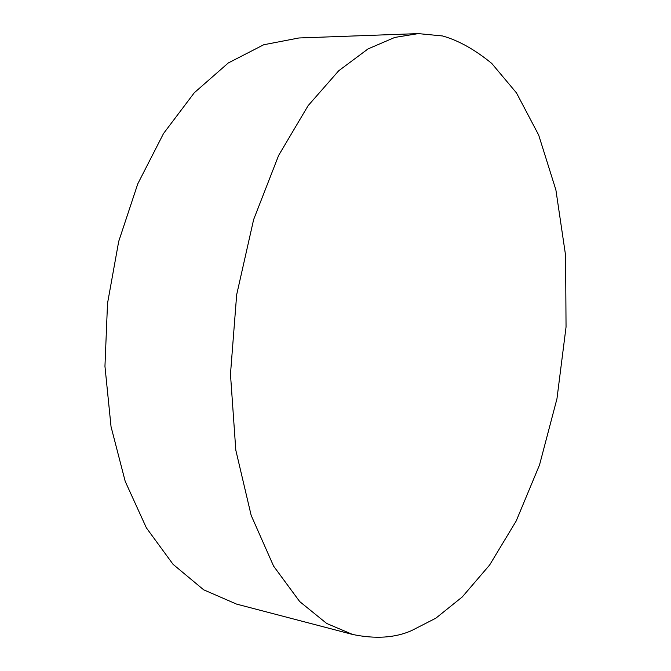 <?xml version="1.0" encoding="UTF-8"?>
<svg xmlns="http://www.w3.org/2000/svg" width="671" height="671" viewBox="0 0 671 671"><rect width="100%" height="100%" fill="white"/><g stroke="black" fill="none" stroke-linecap="round" stroke-linejoin="round"><path stroke-width="1.01" d="M411.432 630.673L435.848 618.184L462.269 596.947L489.637 564.999L516.2 520.981L539.543 464.886L556.955 398.784L566.047 326.995L565.586 255.391L555.89 189.918L538.67 135.03L516.452 92.875L491.751 63.426C474.825 49.562 458.419 40.411 442.533 35.957L418.343 33.609L394.774 37.433L368.043 48.916L338.696 70.782L308.098 105.691L278.641 155.404L253.63 219.576L236.67 294.712L230.472 374.225L235.798 450.098L251.164 515.378L273.592 566.106L299.702 601.577L326.685 623.46L352.636 634.464C375.383 639.161 394.984 637.895 411.432 630.673M352.636 634.464L236.544 604.093L203.674 589.809L173.076 564.336L146.387 527.876L125.217 481.392L111.042 426.681L104.953 366.299L107.519 303.393L118.7 241.443L137.781 183.829L163.531 133.512L194.296 92.749L228.283 62.973L263.695 44.764L298.889 37.979L418.343 33.609"/></g></svg>
